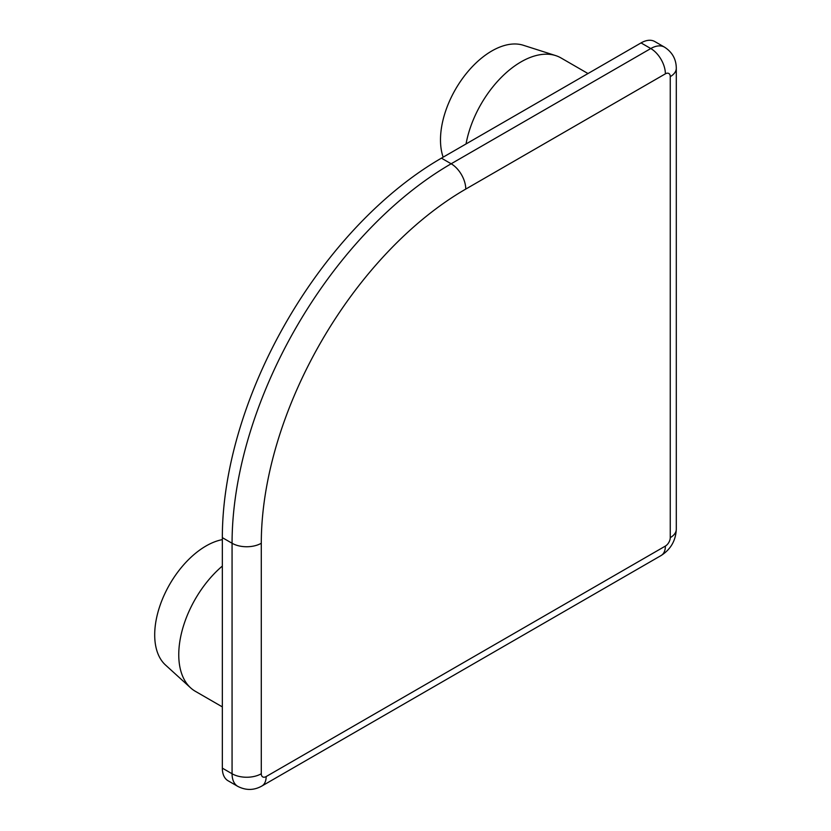<?xml version="1.0" encoding="UTF-8"?>
<svg xmlns="http://www.w3.org/2000/svg" width="831" height="831" viewBox="0 0 831 831"><rect width="100%" height="100%" fill="white"/><g stroke="black" fill="none" stroke-linecap="round" stroke-linejoin="round"><path stroke-width="1.25" d="M641.044 42.911L650.777 48.541A27.537 15.903 120 0 1 664.551 47.17L654.807 41.55A27.537 15.903 120 0 0 641.044 42.911L441.427 158.16A309.838 178.883 120 0 0 222.334 537.636L222.334 768.135A27.537 15.903 120 0 0 228.037 780.745L237.77 786.365A27.537 15.903 120 0 1 232.067 773.754L222.334 768.135M222.334 706.89L195.295 691.278A79.869 46.11 -60 0 1 190.631 687.86A79.869 46.11 -60 0 1 178.758 654.714A79.869 46.11 -60 0 1 222.334 566.067M222.334 539.631A72.588 41.903 120 0 0 154.701 634.874A72.588 41.903 120 0 0 165.483 664.997L190.631 687.86M466.046 143.95A79.869 46.11 -60 0 1 555.669 55.594A79.869 46.11 -60 0 1 560.967 57.931L587.995 73.543M555.669 55.594L523.301 45.258A72.588 41.903 120 0 0 469.245 70.033A72.588 41.903 120 0 0 440.492 139.868A72.588 41.903 120 0 0 443.152 157.163M261.287 543.256A20.661 11.925 180 0 1 232.067 543.256A309.838 178.883 120 0 1 451.16 163.78L650.777 48.541A20.661 11.925 60 0 1 665.382 73.834A6.887 3.978 -60 0 1 670.253 76.649A20.661 11.925 0 0 0 676.299 68.215L676.299 529.212A20.661 11.925 180 0 1 670.253 537.647A6.887 3.978 -60 0 1 665.382 546.071A20.661 11.925 60 0 1 661.102 555.534L261.869 786.022A20.661 11.925 -120 0 0 266.149 776.57A6.887 3.978 -60 0 1 261.287 773.754L261.287 543.256A289.188 166.958 -60 0 1 465.765 189.084A20.661 11.925 -120 0 0 451.16 163.78L441.427 158.16M465.765 189.084L665.382 73.834M665.382 546.071L266.149 776.57M670.253 76.649L670.253 537.647M261.287 773.754A20.661 11.925 180 0 1 232.067 773.754L232.067 543.256L222.334 537.636M664.551 47.17C672.269 52.166 676.185 59.178 676.299 68.215M676.299 529.212C675.78 540.607 670.71 549.374 661.102 555.534M261.869 786.022C253.995 790.447 245.955 790.561 237.77 786.365"/></g></svg>
